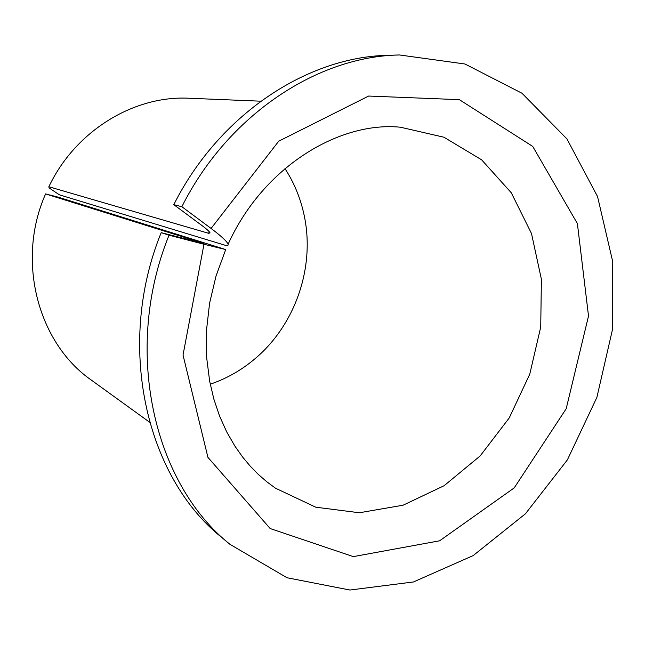 <?xml version="1.0" encoding="UTF-8"?>
<svg xmlns="http://www.w3.org/2000/svg" width="645" height="645" viewBox="0 0 645 645"><rect width="100%" height="100%" fill="white"/><g stroke="black" fill="none" stroke-linecap="round" stroke-linejoin="round"><path stroke-width="0.97" d="M211.084 228.443L181.866 206.714L173.803 204.659L202.675 226.081C207.085 229.394 209.544 231.676 210.06 232.926L208.585 233.288L48.859 186.752L49.068 187.905L59.445 194.846L224.468 245.052C227.314 245.898 228.524 245.624 228.104 244.229C226.919 241.351 221.243 236.094 211.084 228.443L278.737 141.182L368.642 96.049L459.353 99.661L532.73 146.423L577.396 223.597L588.514 316.01L566.197 408.736L514.202 487.902L439.624 540.8L353.307 556.619L270.166 528.545L207.94 457.386L183.027 355.064L203.981 244.27L225.71 249.559L58.373 197.209L45.593 193.911L204.005 243.496L161.177 232.676C115.382 345.269 145.915 477.01 221.646 537.374L229.926 544.307C153.373 483.331 122.518 349.606 169.046 235.183L161.177 232.676M284.945 168.571C294.176 182.801 300.57 198.329 304.126 215.156C315.389 267.207 295.184 325.54 254.13 359.467C240.924 370.488 226.29 378.736 210.238 384.202M173.803 204.659C219.163 114.35 307.504 56.615 388.669 55.293L399.473 54.97L464.972 64L522.015 93.267L566.955 138.933L597.56 196.604L612.75 261.765L612.355 330.071L596.883 397.401L567.382 459.877L525.433 513.783L473.18 555.587L413.461 581.959L349.904 590.03L286.985 577.735L229.926 544.307M181.866 206.714C227.911 114.923 317.437 56.284 399.473 54.97M169.046 235.183L203.981 244.27M48.859 186.752C75.425 130.669 134.144 95.234 189.227 98.25L260.774 101.192M149.559 422.193L91.525 380.236C38.079 343.366 15.835 260.846 45.593 193.911M228.104 244.229C263.861 165.322 340.882 121.099 400.481 127.226L443.937 137.224L481.622 159.815L511.3 192.799L531.496 233.53L541.389 279.221L540.728 327.015L529.771 374.156L509.219 417.96L480.162 455.926L444.131 485.701L403.061 505.212L359.338 512.759L315.76 507.196L275.431 488.168L266.603 481.622L258.153 474.244L250.131 466.045L242.584 457.007L234.844 446.042L226.589 431.666L219.542 415.985L213.866 399.15L209.673 381.3L206.666 357.677L206.456 330.635L209.593 303.174L216.051 275.939L225.71 249.559M208.585 233.288L209.311 231.781"/></g></svg>
